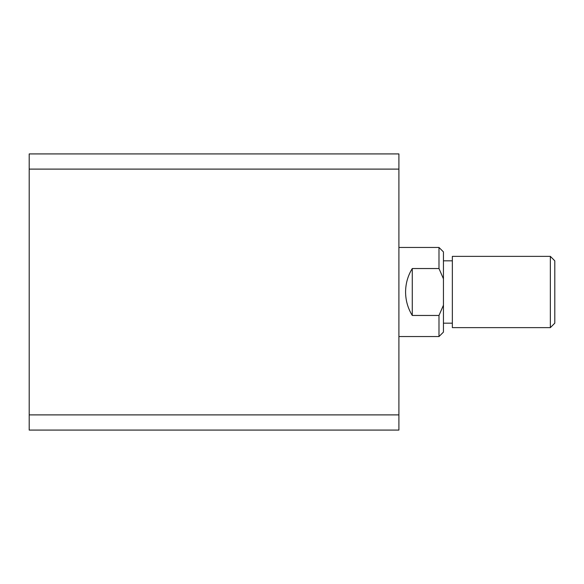 <?xml version="1.0" encoding="UTF-8"?>
<svg xmlns="http://www.w3.org/2000/svg" width="584" height="584" viewBox="0 0 584 584"><rect width="100%" height="100%" fill="white"/><g stroke="black" fill="none" stroke-linecap="round" stroke-linejoin="round"><path stroke-width="0.88" d="M398.901 153.921L29.2 153.921L29.2 169.105L398.901 169.105L398.901 153.921M398.901 169.105L398.901 414.896L29.2 414.896L29.2 169.105M29.2 414.896L29.2 430.079L398.901 430.079L398.901 414.896M550.347 256.369L554.8 260.822L554.8 323.178L550.347 327.631L550.347 256.369L452.352 256.369L452.352 327.631L550.347 327.631M398.901 336.545L438.993 336.545L438.993 315.462L412.267 315.462C407.858 308.264 405.632 300.439 405.581 292C405.632 283.561 407.858 275.736 412.267 268.538L438.993 268.538L438.993 247.455L398.901 247.455M438.993 247.455L443.446 251.908L443.446 332.092L438.993 336.545M412.267 315.462L412.267 268.538M443.446 278.823L438.993 268.538M438.993 315.462L443.446 305.176M452.352 323.178L443.446 323.178M452.352 260.822L443.446 260.822"/></g></svg>
